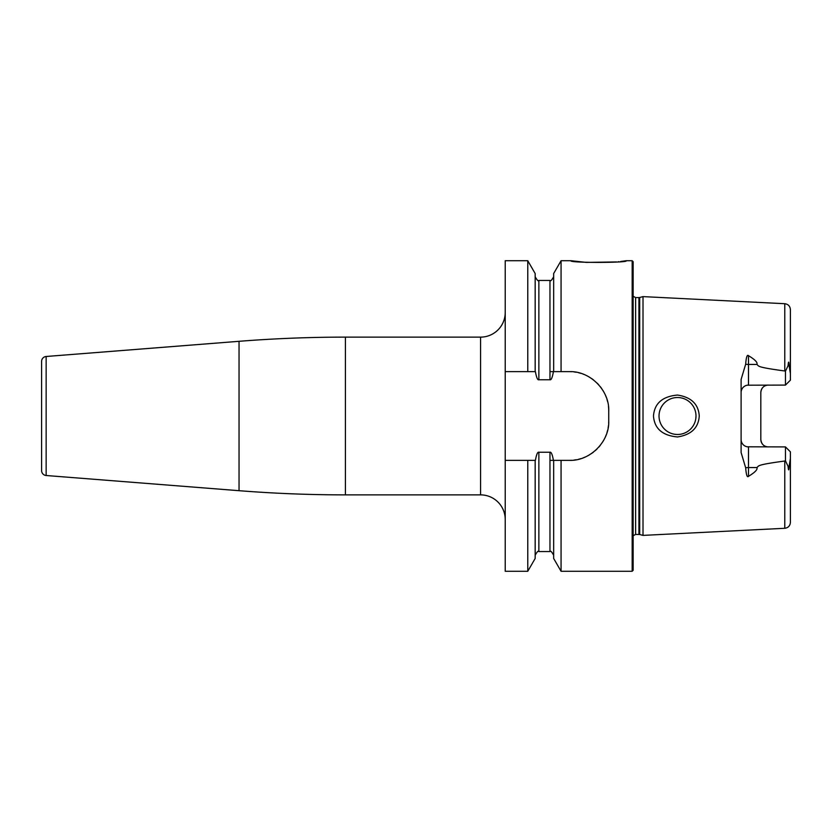 <?xml version="1.0" encoding="UTF-8"?>
<svg xmlns="http://www.w3.org/2000/svg" width="832" height="832" viewBox="0 0 832 832"><rect width="100%" height="100%" fill="white"/><g stroke="black" fill="none" stroke-linecap="round" stroke-linejoin="round"><path stroke-width="1.25" d="M571.646 460.294A39.437 39.437 0 0 1 569.306 460.366C589.857 461.23 609.575 441.761 608.743 420.93L608.743 411.07C609.565 390.239 589.867 370.781 569.306 371.634L561.07 371.634L561.07 260.718L571.033 260.718L586.373 262.402L616.554 261.934M632.164 260.718L633.152 261.706L633.152 570.294L632.164 571.282L632.164 260.718L626.246 260.718C629.377 262.964 567.913 262.964 571.033 260.718M618.29 261.747L618.946 261.685M620.672 261.477L626.246 260.718M505.222 371.634L505.222 260.718L527.769 260.718L527.769 371.634L505.222 371.634L505.222 571.282L527.769 571.282L527.769 460.366L505.222 460.366M505.222 312.478A24.648 24.648 0 0 1 480.574 337.126L345.405 337.126A1355.63 1355.63 0 0 0 239.044 341.307L46.145 356.491A4.93 4.93 0 0 0 41.6 361.4L41.6 470.6A4.93 4.93 0 0 0 46.145 475.509L239.044 490.693A1355.63 1355.63 0 0 0 345.405 494.874L480.574 494.874A24.648 24.648 0 0 1 505.222 519.522M569.306 460.366L553.426 460.366C552.365 454.459 551.21 451.745 549.962 452.223L549.962 551.564C550.493 550.493 551.73 551.73 553.654 555.256M632.164 571.282L561.07 571.282L561.07 460.366M527.769 460.366L535.174 460.366L535.174 558.449L527.769 571.282M527.769 260.718L535.174 273.551L535.174 371.634L527.769 371.634M549.962 452.223L538.866 452.223C537.618 451.745 536.463 454.459 535.402 460.366L535.174 460.366M535.174 371.634L535.402 371.634C536.463 377.541 537.618 380.255 538.866 379.777L549.962 379.777C551.21 380.255 552.365 377.541 553.426 371.634L561.07 371.634M569.306 371.634A39.437 39.437 0 0 1 571.646 371.706M573.966 371.914A39.437 39.437 0 0 1 576.285 372.258M578.583 372.736A39.437 39.437 0 0 1 580.85 373.36M583.097 374.119A39.437 39.437 0 0 1 583.71 374.358M587.444 376.054A39.437 39.437 0 0 1 589.534 377.218M591.562 378.508A39.437 39.437 0 0 1 593.507 379.933M597.137 383.126A39.437 39.437 0 0 1 598.79 384.883M600.34 386.734A39.437 39.437 0 0 1 601.775 388.679M603.086 390.707A39.437 39.437 0 0 1 604.261 392.808M605.311 394.961A39.437 39.437 0 0 1 606.216 397.176M606.986 399.422A39.437 39.437 0 0 1 607.62 401.71M608.462 406.37A39.437 39.437 0 0 1 608.743 411.07M608.743 420.93A39.437 39.437 0 0 1 608.67 423.28M608.462 425.63A39.437 39.437 0 0 1 608.109 427.97M607.62 430.279A39.437 39.437 0 0 1 606.986 432.567M606.216 434.824A39.437 39.437 0 0 1 605.311 437.039M604.261 439.192A39.437 39.437 0 0 1 603.086 441.293M600.34 445.266A39.437 39.437 0 0 1 598.79 447.117M597.126 448.885A39.437 39.437 0 0 1 596.43 449.561M596.034 449.925A39.437 39.437 0 0 1 595.369 450.538M593.507 452.078A39.437 39.437 0 0 1 591.552 453.492M589.534 454.792A39.437 39.437 0 0 1 587.444 455.957M585.291 456.986A39.437 39.437 0 0 1 583.086 457.881M580.85 458.64A39.437 39.437 0 0 1 578.583 459.264M576.285 459.742A39.437 39.437 0 0 1 573.966 460.086M549.962 371.634L553.654 371.634L553.654 273.551L561.07 260.718M561.07 571.282L553.654 558.449L553.654 460.366L549.962 460.366M639.704 534.508L643.011 535.392L643.011 296.608L639.704 297.492L639.704 534.508L635.617 534.414L633.152 535.735M699.254 416C698.474 427.846 691.226 434.834 677.508 436.946C662.449 435.594 654.441 428.615 653.474 416C654.441 403.385 662.449 396.406 677.508 395.054C691.236 397.166 698.485 404.154 699.254 416M747.198 446.794L785.47 446.909L790.4 451.838L790.4 458.432L789.183 465.868C788.861 471.016 788.497 471.182 788.081 466.367L785.47 460.824L784.784 461.011C755.04 465.036 759.356 465.868 756.87 467.553C757.848 469.435 755.061 472.358 748.498 476.32C747.178 477.766 746.242 474.926 745.67 467.802L741.104 452.525L741.104 379.475L745.67 364.198C746.2 357.178 747.136 354.338 748.498 355.68C755.061 359.642 757.858 362.565 756.87 364.447L748.498 364.447L748.498 355.68M785.47 371.176L788.081 365.633C788.476 360.807 788.84 360.974 789.183 366.132L790.4 373.568L790.4 380.162L785.47 385.091L785.47 371.176L784.784 370.989C755.04 366.964 759.356 366.132 756.87 364.447M677.508 397.519A18.481 18.481 0 0 1 695.999 416A18.481 18.481 0 0 1 677.508 434.481A18.481 18.481 0 0 1 659.027 416A18.481 18.481 0 0 1 677.508 397.519M676.25 397.561L675.002 397.686M673.754 397.904L672.526 398.195M671.32 398.58L670.134 399.048M668.99 399.599L667.878 400.223M667.68 400.348L666.806 400.93M665.798 401.7L664.83 402.553M663.936 403.458L663.125 404.394M662.376 405.392L661.69 406.442M661.492 406.775L661.076 407.534M660.546 408.668L660.088 409.833M659.703 411.039L659.412 412.256M659.194 413.494L659.069 414.742M659.069 417.258L659.194 418.506M659.412 419.744L659.703 420.961M660.088 422.167L660.546 423.332M661.076 424.466L661.606 425.412M661.69 425.558L662.376 426.608M663.125 427.606L663.936 428.542M664.83 429.447L665.798 430.3M666.806 431.07L667.763 431.704M667.878 431.777L668.99 432.401M670.134 432.952L671.32 433.42M672.526 433.805L673.754 434.096M675.002 434.314L676.25 434.439M678.818 434.439L680.129 434.304M681.418 434.065L682.687 433.742M683.946 433.337L685.162 432.827M686.348 432.245L687.482 431.569M688.574 430.81L689.614 429.978M690.581 429.073L691.194 428.428M691.486 428.095L692.318 427.066M693.077 425.974L693.753 424.83M694.346 423.654L694.845 422.427M695.261 421.179L695.583 419.9M695.812 418.61L695.999 416M695.958 414.69L695.812 413.39M695.583 412.1L695.261 410.821M694.845 409.573L694.346 408.346M693.753 407.17L693.077 406.026M692.318 404.934L691.486 403.905M689.614 402.022L688.574 401.19M687.482 400.431L686.348 399.755M685.162 399.173L683.946 398.663M682.687 398.258L681.418 397.935M680.129 397.696L678.818 397.561M768.217 446.909C763.849 446.586 761.384 444.122 760.822 439.514L760.822 392.486C761.384 387.878 763.849 385.414 768.217 385.091A7.394 7.394 0 0 0 766.272 385.351A7.394 7.394 0 0 1 768.217 385.091M741.135 440.211L741.239 440.908M741.406 441.594L741.634 442.26M741.926 442.894L742.269 443.508M742.674 444.07L743.132 444.6M743.621 445.078L744.162 445.505M744.723 445.869L745.316 446.191M745.93 446.451L746.554 446.649M785.47 385.091L747.198 385.206M746.554 385.351L745.93 385.549M745.316 385.809L744.723 386.131M744.162 386.495L743.621 386.922M743.132 387.4L742.674 387.93M742.269 388.492L741.926 389.106M741.634 389.74L741.406 390.406M741.239 391.092L741.135 391.789M745.67 364.198A7.394 3.359 0 0 0 748.498 364.447L748.498 385.091A7.394 7.394 0 0 0 741.104 392.486M784.784 370.989L784.784 303.711C788.216 304.19 790.088 306.155 790.4 309.618L790.4 373.568M790.379 459.222L790.4 458.609M790.4 458.432L790.4 522.382C790.088 525.845 788.216 527.81 784.784 528.289L643.011 535.392M760.822 392.486A7.394 7.394 0 0 1 760.854 391.789A7.394 7.394 0 0 0 760.822 392.486M760.958 391.092A7.394 7.394 0 0 1 761.124 390.406A7.394 7.394 0 0 0 760.958 391.092M761.353 389.74A7.394 7.394 0 0 1 761.644 389.106A7.394 7.394 0 0 0 761.353 389.74M761.987 388.492A7.394 7.394 0 0 1 762.393 387.93A7.394 7.394 0 0 0 761.987 388.492M763.88 386.495A7.394 7.394 0 0 1 764.442 386.131A7.394 7.394 0 0 0 763.88 386.495M765.034 385.809A7.394 7.394 0 0 1 765.648 385.549A7.394 7.394 0 0 0 765.034 385.809M766.917 446.794A7.394 7.394 0 0 1 766.272 446.649M765.648 446.451A7.394 7.394 0 0 1 765.034 446.191M764.442 445.869A7.394 7.394 0 0 1 763.88 445.505M762.393 444.07A7.394 7.394 0 0 1 761.987 443.508M761.644 442.894A7.394 7.394 0 0 1 761.353 442.26M761.124 441.594A7.394 7.394 0 0 1 760.958 440.908M760.854 440.211A7.394 7.394 0 0 1 760.822 439.514M785.47 460.824L785.47 446.909L790.4 451.838M741.104 439.514A7.394 7.394 0 0 0 748.498 446.909L748.498 467.553L756.87 467.553M480.574 337.126L480.574 494.874M345.405 337.126L345.405 494.874M239.044 341.307L239.044 490.693M46.145 356.491L46.145 475.509M538.866 379.777L538.866 280.436L549.962 280.436L549.962 379.777M538.866 452.223L538.866 551.564C538.335 550.493 537.098 551.73 535.174 555.256M638.934 534.414L638.934 297.586L635.617 297.586L635.617 534.414M784.784 461.011L784.784 528.289M789.183 366.132L788.081 365.633M788.081 466.367L789.183 465.868M745.67 467.802A7.394 3.359 180 0 1 748.498 467.553L748.498 476.32M549.962 280.436C550.451 281.528 551.689 280.301 553.654 276.744M538.866 280.436C538.377 281.528 537.15 280.301 535.174 276.744M538.866 551.564L549.962 551.564M635.617 297.586L633.152 296.265M638.934 297.586L639.704 297.492M784.784 303.711L643.011 296.608"/></g></svg>
